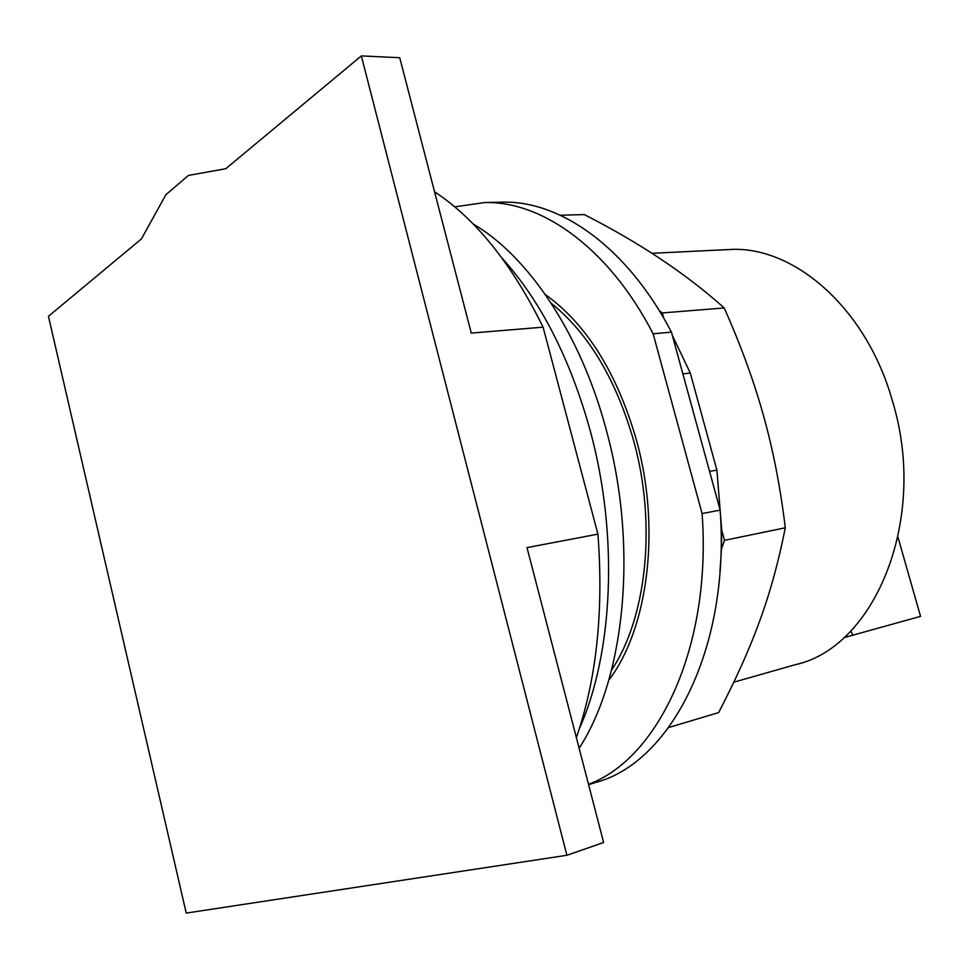 <?xml version="1.0" encoding="UTF-8"?>
<svg xmlns="http://www.w3.org/2000/svg" width="969" height="969" viewBox="0 0 969 969"><rect width="100%" height="100%" fill="white"/><g stroke="black" fill="none" stroke-linecap="round" stroke-linejoin="round"><path stroke-width="1.45" d="M48.45 316.306L141.426 238.931L165.893 194.708L188.434 175.437L225.789 168.715L361.34 55.911L399.725 57.716L471.273 333.094L543.088 327.159L597.921 534.137L527.003 547.606L603.626 842.509L566.889 855.276L186.23 913.089L48.45 316.306M361.34 55.911L566.889 855.276M611.524 670.112C646.48 618.222 656.812 524.532 633.883 441.513C616.127 379.436 588.571 333.348 551.228 303.261M576.373 737.639C596.577 679.087 603.748 611.257 597.921 534.137M543.088 327.159C511.923 264.028 475.743 218.909 434.56 191.801M579.365 728.688C613.159 653.312 618.731 535.7 590.339 431.12C570.329 358.893 540.908 301.25 502.087 258.178M579.135 748.238C624.993 677.949 638.377 546.77 606.4 430.418C580.964 334.051 528.238 256.046 473.126 223.96M897.997 537.298L920.55 616.369L843.829 637.675M852.817 635.385L850.843 630.916M733.884 682.164L795.355 664.661C874.825 647.619 928.568 518.984 892.522 401.299C866.516 307.779 793.284 245.133 729.063 249.542L726.968 249.651M668.767 727.501L718.647 712.59C753.022 646.105 771.893 595.39 785.29 527.802C780.384 487.262 773.117 449.919 763.511 415.774C754.064 381.568 740.97 345.63 724.218 307.96C686.1 273.815 639.443 242.686 584.259 214.573L560.324 215.239M659.453 310.952L662.324 312.939L724.218 307.96M662.324 312.939L663.741 318.159M682.879 373.877L690.279 373.041L716.903 470.147L721.735 530.285L724.497 540.339L785.29 527.802M724.497 540.339L721.481 549.108L721.735 530.285M690.279 373.041L672.353 335.444M719.919 572.413L721.481 549.108M716.903 470.147L709.55 471.37M671.444 332.137L720.161 510.13L702.089 513.558L653.13 333.796L671.444 332.137C627.549 247.664 560.809 200.765 502.947 202.158L500.392 202.206M588.607 784.672L595.62 782.455C670.439 763.015 730.323 648.745 720.161 510.13M588.51 784.309C658.496 758.606 711.888 646.565 702.089 513.558M653.13 333.796C609.15 248.476 542.47 201.128 484.815 202.533L454.703 206.857M545.365 294.576C586.608 324.24 616.999 372.847 636.536 440.398C661.1 528.977 648.043 628.942 608.75 680.226M729.063 249.542L651.883 253.309M502.947 202.158L484.815 202.533"/></g></svg>
